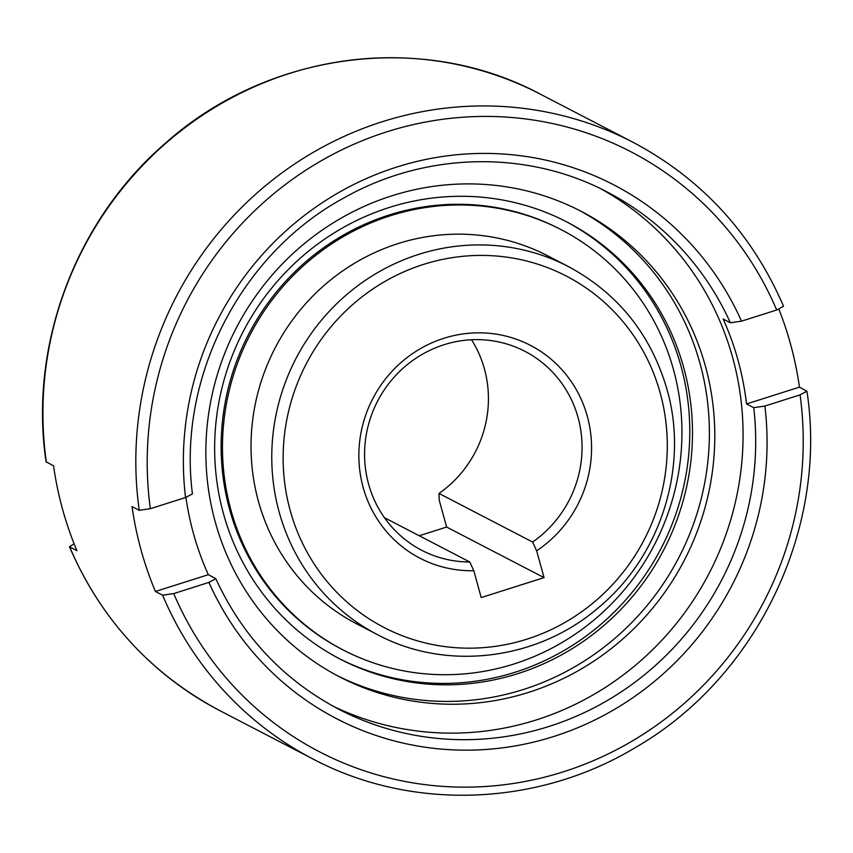 <?xml version="1.0" encoding="UTF-8"?>
<svg xmlns="http://www.w3.org/2000/svg" width="853" height="853" viewBox="0 0 853 853"><rect width="100%" height="100%" fill="white"/><g stroke="black" fill="none" stroke-linecap="round" stroke-linejoin="round"><path stroke-width="1.28" d="M568.471 266.605L547.733 255.836A207.322 199.506 117.4 0 0 398.148 243.563A207.322 199.506 117.4 0 0 252.264 423.44A207.322 199.506 117.4 0 0 356.693 623.852L377.431 634.621C446.268 671.45 536.932 660.467 597.942 608.082C660.766 556.689 689.267 466.527 667.014 389.426C650.914 334.344 618.062 293.4 568.471 266.605A207.322 199.506 117.4 0 0 418.887 254.322A207.322 199.506 117.4 0 0 279.166 512.088A207.322 199.506 117.4 0 0 377.431 634.621M561.285 229.724L559.931 229.03A236.739 227.815 117.4 0 0 389.117 215.009A236.739 227.815 117.4 0 0 222.548 420.401A236.739 227.815 117.4 0 0 341.786 649.261L343.141 649.965A236.739 227.815 117.4 0 0 513.954 663.986A236.739 227.815 117.4 0 0 680.523 458.583A236.739 227.815 117.4 0 0 561.285 229.724A236.739 227.815 117.4 0 0 390.471 215.713A236.739 227.815 117.4 0 0 223.902 421.105A236.739 227.815 117.4 0 0 343.141 649.965M185.933 497.416A291.374 280.381 117.4 0 0 208.324 574.687L215.788 578.665L208.932 582.418L173.735 593.581L162.624 595.213L155.427 591.47A347.406 334.301 -62.6 0 1 132.044 506.586L139.252 510.329L150.363 508.697L185.549 497.534L192.437 493.887C177.307 377.452 240.919 253.416 344.335 197.715C425.498 151.813 527.101 149.659 607.197 192.01A291.374 280.381 117.4 0 1 730.371 322.797L741.502 321.165L776.688 310.002L783.534 306.259C752.111 233.594 701.934 178.927 633.011 142.27A347.406 334.301 117.4 0 0 382.357 121.702A347.406 334.301 117.4 0 0 139.252 510.329M600.843 188.812A291.374 280.381 -62.6 0 1 740.905 470.781A291.374 280.381 -62.6 0 1 536.313 719.921A291.374 280.381 -62.6 0 1 332.435 705.857M517.771 673.657A246.208 236.921 117.4 0 0 691.005 460.034A246.208 236.921 117.4 0 0 567 222.025A246.208 236.921 117.4 0 0 389.352 207.45A246.208 236.921 117.4 0 0 216.118 421.062A246.208 236.921 117.4 0 0 340.123 659.07A246.208 236.921 117.4 0 0 517.771 673.657M338.78 658.367A246.208 236.921 117.4 0 0 515.063 672.249A246.208 236.921 117.4 0 0 688.222 459.415A246.208 236.921 117.4 0 0 565.646 221.332M528.721 692.337A262.234 252.339 117.4 0 0 713.225 464.821A262.234 252.339 117.4 0 0 581.149 211.32A262.234 252.339 117.4 0 0 391.943 195.785A262.234 252.339 117.4 0 0 207.428 423.301A262.234 252.339 117.4 0 0 339.505 676.813A262.234 252.339 117.4 0 0 528.721 692.337M336.807 675.384A262.234 252.339 117.4 0 0 523.305 689.523A262.234 252.339 117.4 0 0 707.638 463.574A262.234 252.339 117.4 0 0 578.441 209.923M544.043 577.63L446.62 527.047L439.231 500.221L438.986 493.439L532.624 542.05L536.654 550.793L544.043 577.63L481.199 597.569L473.81 570.732L469.779 561.988L384.436 517.686M469.779 561.988A112.063 107.841 -62.6 0 1 421.691 550.27A112.063 107.841 -62.6 0 1 365.244 441.939A112.063 107.841 -62.6 0 1 444.093 344.708A112.063 107.841 -62.6 0 1 524.958 351.34A112.063 107.841 -62.6 0 1 532.624 542.05M473.81 570.732A119.91 115.39 -62.6 0 1 359.838 470.909A119.91 115.39 -62.6 0 1 443.944 338.257A119.91 115.39 -62.6 0 1 581.735 400.515A119.91 115.39 -62.6 0 1 536.654 550.793M46.35 462.102A347.406 334.301 -62.6 0 1 289.455 73.475A347.406 334.301 -62.6 0 1 540.109 94.043C422.757 31.156 267.501 51.681 165.215 143.4C75.522 220.554 28.693 345.657 46.073 461.772L53.558 465.845A347.406 334.301 117.4 0 0 76.941 550.729L69.466 546.741L74.094 543.766M778.906 309.234A347.406 334.301 -62.6 0 1 799.442 387.155L806.927 391.228L800.071 394.875L764.885 406.039L753.743 407.681L746.535 403.938L799.442 387.155M208.324 574.687L155.427 591.47M746.535 403.938A291.374 280.381 117.4 0 0 723.163 319.054L730.371 322.797M419.218 535.748L446.62 527.047M471.538 339.75A112.063 107.841 -62.6 0 1 438.986 493.439M526.834 639.196A197.949 190.475 117.4 0 0 660.233 393.094A197.949 190.475 117.4 0 0 423.6 264.387A197.949 190.475 117.4 0 0 290.191 510.489A197.949 190.475 117.4 0 0 526.834 639.196M215.788 578.665C242.423 636.37 283.399 679.894 338.705 709.216A291.374 280.381 117.4 0 0 548.937 726.479A291.374 280.381 117.4 0 0 753.743 407.681M162.624 595.213A347.406 334.301 117.4 0 0 312.891 758.957L219.989 710.73A347.406 334.301 -62.6 0 1 69.733 546.986M776.688 310.002A338.033 325.27 117.4 0 0 387.059 131.757A338.033 325.27 117.4 0 0 150.363 508.697M173.735 593.581A338.033 325.27 117.4 0 0 563.364 771.816A338.033 325.27 117.4 0 0 800.071 394.875M741.502 321.165A300.757 289.412 117.4 0 0 396.784 167.049A300.757 289.412 117.4 0 0 185.549 497.534M208.932 582.418A300.757 289.412 117.4 0 0 553.65 736.534A300.757 289.412 117.4 0 0 764.885 406.039M633.011 142.27L540.109 94.043M219.989 710.73C151.066 674.073 100.889 619.406 69.466 546.741M312.891 758.957C411.391 811.118 536.953 806.714 634.995 747.793C756.398 678.242 828.274 529.212 806.927 391.228"/></g></svg>
